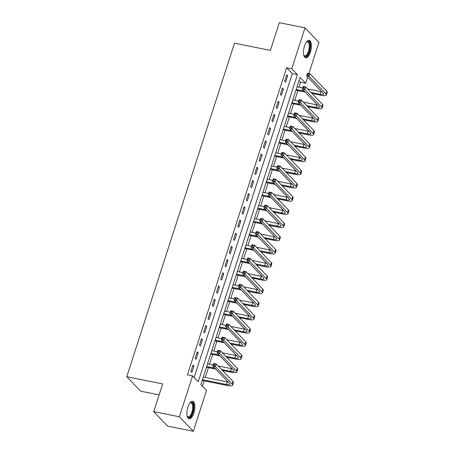 <?xml version="1.0" encoding="UTF-8"?>
<svg xmlns="http://www.w3.org/2000/svg" width="454" height="454" viewBox="0 0 454 454"><rect width="100%" height="100%" fill="white"/><g stroke="black" fill="none" stroke-linecap="round" stroke-linejoin="round"><path stroke-width="0.68" d="M187.916 406.994A8.927 3.626 -78.6 0 1 192.621 401.302A8.927 3.626 -78.6 0 1 193.801 413.117A8.927 3.626 -78.6 0 1 189.097 418.809A8.927 3.626 -78.6 0 1 187.916 406.994M304.498 46.041A8.927 3.626 -78.6 0 1 309.202 40.349A8.927 3.626 -78.6 0 1 310.383 52.165A8.927 3.626 -78.6 0 1 305.678 57.857A8.927 3.626 -78.6 0 1 304.498 46.041M159.116 394.912L140.729 391.212L126.768 376.689L234.491 43.181L270.385 50.405L279.335 22.7L304.974 27.859L318.935 42.381L308.873 73.548M307.727 77.101L305.729 83.281L300.066 77.39L200.872 384.515L206.53 390.4L193.319 431.3L179.358 416.778L192.57 375.878L198.228 381.769L297.427 74.643L291.769 68.758L304.974 27.859M298.993 87.219L300.599 82.248L305.729 83.281M202.444 386.15L204.158 380.832M205.253 377.456L208.42 367.644M209.51 364.261L212.682 354.449M213.772 351.067L216.944 341.255M218.034 337.878L221.206 328.066M222.295 324.684L225.462 314.872M226.557 311.489L229.724 301.677M230.819 298.301L233.986 288.489M235.081 285.106L238.248 275.294M239.337 271.912L242.51 262.1M243.599 258.718L246.772 248.911M247.861 245.529L251.028 235.717M252.123 232.334L255.29 222.522M256.385 219.14L259.552 209.334M260.647 205.951L263.814 196.139M264.909 192.757L268.076 182.945M269.165 179.563L272.338 169.756M273.427 166.374L276.599 156.562M277.689 153.18L280.856 143.368M281.951 139.985L285.118 130.179M286.213 126.797L289.38 116.984M290.475 113.602L293.642 103.79M294.731 100.408L297.903 90.601M179.358 416.778L153.719 411.619L167.679 426.141L193.319 431.3M300.599 82.248L299.027 80.613M194.142 377.512L292.297 73.61L286.639 67.725L187.44 374.845L192.57 375.878M286.724 74.865L284.681 81.198L285.623 82.18L287.671 75.846L286.724 74.865M282.467 88.059L280.419 94.392L281.361 95.374L283.409 89.041L282.467 88.059M278.206 101.253L276.157 107.581L277.105 108.563L279.148 102.229L278.206 101.253M273.944 114.442L271.901 120.775L272.843 121.757L274.886 115.424L273.944 114.442M269.682 127.636L267.639 133.97L268.581 134.952L270.624 128.618L269.682 127.636M265.42 140.831L263.377 147.158L264.319 148.14L266.362 141.813L265.42 140.831M261.158 154.019L259.115 160.353L260.057 161.335L262.106 155.001L261.158 154.019M256.902 167.214L254.853 173.547L255.795 174.529L257.844 168.196L256.902 167.214M252.64 180.408L250.591 186.736L251.533 187.718L253.582 181.39L252.64 180.408M248.378 193.597L246.329 199.93L247.277 200.912L249.32 194.579L248.378 193.597M244.116 206.791L242.073 213.125L243.015 214.106L245.058 207.773L244.116 206.791M239.854 219.986L237.811 226.319L238.753 227.295L240.796 220.967L239.854 219.986M235.592 233.174L233.549 239.508L234.491 240.489L236.534 234.156L235.592 233.174M231.33 246.369L229.287 252.702L230.229 253.684L232.278 247.351L231.33 246.369M227.074 259.563L225.025 265.896L225.967 266.873L228.016 260.545L227.074 259.563M222.812 272.752L220.763 279.085L221.711 280.067L223.754 273.734L222.812 272.752M218.55 285.946L216.501 292.28L217.449 293.261L219.492 286.928L218.55 285.946M214.288 299.141L212.245 305.474L213.187 306.456L215.23 300.122L214.288 299.141M210.026 312.329L207.983 318.663L208.925 319.644L210.968 313.311L210.026 312.329M205.764 325.524L203.721 331.857L204.663 332.839L206.712 326.505L205.764 325.524M201.502 338.718L199.459 345.051L200.401 346.033L202.45 339.7L201.502 338.718M197.246 351.907L195.197 358.24L196.139 359.222L198.188 352.889L197.246 351.907M192.984 365.101L190.935 371.434L191.883 372.416L193.926 366.083L192.984 365.101M153.719 411.619L162.668 383.914L126.768 376.689M286.639 67.725L291.769 68.758M292.297 73.61L297.427 74.643M286.485 75.608L287.671 75.846M282.223 88.802L283.409 89.041M277.962 101.997L279.148 102.229M273.705 115.185L274.886 115.424M269.443 128.38L270.624 128.618M265.181 141.574L266.362 141.813M260.919 154.763L262.106 155.001M256.658 167.957L257.844 168.196M252.396 181.152L253.582 181.39M248.139 194.34L249.32 194.579M243.877 207.535L245.058 207.773M239.616 220.729L240.796 220.967M235.354 233.918L236.534 234.156M231.092 247.112L232.278 247.351M226.83 260.307L228.016 260.545M222.568 273.495L223.754 273.734M218.312 286.69L219.492 286.928M214.05 299.884L215.23 300.122M209.788 313.073L210.968 313.311M205.526 326.267L206.712 326.505M201.264 339.461L202.45 339.7M197.002 352.65L198.188 352.889M192.74 365.845L193.926 366.083M310.984 92.44L320.098 94.273A5.726 1.419 -162.1 0 0 323.657 94.069A5.726 1.419 -162.1 0 0 323.339 93.342L306.564 75.892L307.42 73.253L309.98 73.769L309.129 76.408L325.904 93.859A8.586 2.128 17.9 0 1 326.381 94.948A8.586 2.128 17.9 0 1 321.04 95.255L311.926 93.422M305.162 92.06L295.929 90.21M297.024 86.822L302.67 87.957M307.636 88.956L320.95 91.634A5.726 1.419 -162.1 0 0 321.846 91.787M296.173 89.461L304.22 91.078M308.465 73.894L307.443 73.69L307.103 74.745L308.124 74.95L308.465 73.894L309.98 73.769L326.755 91.22A8.586 2.128 17.9 0 1 327.232 92.31L326.381 94.948M308.124 74.95L309.129 76.408L306.564 75.892L307.103 74.745M307.443 73.69L307.42 73.253M306.722 105.634L315.836 107.467A5.726 1.419 -162.1 0 0 319.395 107.263A5.726 1.419 -162.1 0 0 319.077 106.537L302.302 89.086L303.159 86.447L305.718 86.964L304.867 89.603L321.642 107.048A8.586 2.128 17.9 0 1 322.119 108.143A8.586 2.128 17.9 0 1 316.779 108.444L307.67 106.611M300.9 105.254L291.667 103.404M292.762 100.011L298.409 101.151M303.374 102.15L316.688 104.829A5.726 1.419 -162.1 0 0 317.584 104.982M291.911 102.649L299.958 104.272M304.203 87.089L303.181 86.884L302.841 87.94L303.862 88.144L304.203 87.089L305.718 86.964L322.493 104.409A8.586 2.128 17.9 0 1 322.97 105.504L322.119 108.143M303.862 88.144L304.867 89.603L302.302 89.086L302.841 87.94M303.181 86.884L303.159 86.447M302.46 118.823L311.575 120.656A5.726 1.419 -162.1 0 0 315.133 120.452A5.726 1.419 -162.1 0 0 314.815 119.725L298.045 102.275L298.897 99.642L301.462 100.152L300.605 102.791L317.38 120.242A8.586 2.128 17.9 0 1 317.857 121.332A8.586 2.128 17.9 0 1 312.517 121.638L303.408 119.805M296.644 118.443L287.405 116.599M288.5 113.205L294.147 114.34M299.112 115.339L312.426 118.017A5.726 1.419 -162.1 0 0 313.322 118.171M287.649 115.844L295.696 117.461M299.946 100.283L298.919 100.073L298.579 101.128L299.606 101.338L299.946 100.283L301.462 100.152L318.231 117.603A8.586 2.128 17.9 0 1 318.708 118.693L317.857 121.332M299.606 101.338L300.605 102.791L298.045 102.275L298.579 101.128M298.919 100.073L298.897 99.642M298.204 132.018L307.313 133.851A5.726 1.419 -162.1 0 0 310.871 133.646A5.726 1.419 -162.1 0 0 310.553 132.92L293.783 115.469L294.635 112.83L297.2 113.347L296.349 115.986L313.118 133.436A8.586 2.128 17.9 0 1 313.595 134.526A8.586 2.128 17.9 0 1 308.255 134.832L299.146 132.999M292.382 131.637L283.143 129.787M284.238 126.399L289.885 127.534M294.856 128.533L308.164 131.212A5.726 1.419 -162.1 0 0 309.06 131.365M283.387 129.038L291.44 130.656M295.685 113.472L294.657 113.267L294.317 114.323L295.344 114.527L295.685 113.472L297.2 113.347L313.969 130.797A8.586 2.128 17.9 0 1 314.446 131.887L313.595 134.526M295.344 114.527L296.349 115.986L293.783 115.469L294.317 114.323M294.657 113.267L294.635 112.83M293.942 145.212L303.051 147.045A5.726 1.419 -162.1 0 0 306.615 146.841A5.726 1.419 -162.1 0 0 306.291 146.114L289.521 128.664L290.373 126.025L292.938 126.541L292.087 129.18L308.856 146.625A8.586 2.128 17.9 0 1 309.333 147.72A8.586 2.128 17.9 0 1 303.993 148.027L294.884 146.194M288.12 144.832L278.881 142.982M279.976 139.588L285.623 140.729M290.594 141.727L303.902 144.406A5.726 1.419 -162.1 0 0 304.799 144.559M279.125 142.227L287.178 143.85M291.423 126.666L290.395 126.462L290.055 127.517L291.082 127.722L291.423 126.666L292.938 126.541L309.707 143.992A8.586 2.128 17.9 0 1 310.19 145.081L309.333 147.72M291.082 127.722L292.087 129.18L289.521 128.664L290.055 127.517M290.395 126.462L290.373 126.025M306.422 42.052A7.729 3.138 -78.6 0 1 306.62 41.876A7.729 3.138 -78.6 0 1 309.883 44.095A7.729 3.138 -78.6 0 1 308.209 53.901A7.729 3.138 -78.6 0 1 303.891 55.45A7.729 3.138 -78.6 0 1 303.771 55.218M303.76 55.172A7.156 2.906 101.4 0 0 304.696 55.853A7.156 2.906 101.4 0 0 308.181 52.091A7.156 2.906 101.4 0 0 309.129 44.35A7.156 2.906 101.4 0 0 307.517 41.825A7.156 2.906 101.4 0 0 306.393 42.091M305.19 57.669A8.87 3.604 101.4 0 0 309.322 52.63A8.87 3.604 101.4 0 0 310.371 43.38A8.87 3.604 101.4 0 0 308.675 40.338M189.84 402.999A7.729 3.138 -78.6 0 1 190.033 402.829A7.729 3.138 -78.6 0 1 193.171 404.452A7.729 3.138 -78.6 0 1 192.581 412.538A7.729 3.138 -78.6 0 1 187.303 416.403A7.729 3.138 -78.6 0 1 187.19 416.165M187.179 416.119A7.156 2.906 101.4 0 0 188.115 416.8A7.156 2.906 101.4 0 0 191.883 412.238A7.156 2.906 101.4 0 0 190.935 402.772A7.156 2.906 101.4 0 0 189.812 403.039M188.603 418.616A8.87 3.604 101.4 0 0 192.961 412.93A8.87 3.604 101.4 0 0 192.093 401.285M289.68 158.401L298.789 160.234A5.726 1.419 -162.1 0 0 302.353 160.029A5.726 1.419 -162.1 0 0 302.035 159.303L285.26 141.858L286.111 139.219L288.676 139.73L287.825 142.369L304.594 159.819A8.586 2.128 17.9 0 1 305.077 160.909A8.586 2.128 17.9 0 1 299.736 161.215L290.622 159.382M283.858 158.02L274.619 156.176M275.72 152.782L281.361 153.917M286.332 154.916L299.64 157.595A5.726 1.419 -162.1 0 0 300.537 157.754M274.863 155.421L282.916 157.039M287.161 139.86L286.133 139.65L285.793 140.706L286.82 140.916L287.161 139.86L288.676 139.73L305.451 157.18A8.586 2.128 17.9 0 1 305.928 158.27L305.077 160.909M286.82 140.916L287.825 142.369L285.26 141.858L285.793 140.706M286.133 139.65L286.111 139.219M285.418 171.595L294.527 173.428A5.726 1.419 -162.1 0 0 298.091 173.224A5.726 1.419 -162.1 0 0 297.773 172.497L280.998 155.047L281.849 152.408L284.414 152.924L283.563 155.563L300.338 173.014A8.586 2.128 17.9 0 1 300.815 174.103A8.586 2.128 17.9 0 1 295.475 174.41L286.361 172.577M279.596 171.215L270.363 169.37M271.458 165.977L277.105 167.112M282.07 168.111L295.384 170.789A5.726 1.419 -162.1 0 0 296.28 170.942M270.607 168.616L278.654 170.233M282.899 153.049L281.872 152.845L281.531 153.9L282.558 154.105L282.899 153.049L284.414 152.924L301.189 170.375A8.586 2.128 17.9 0 1 301.666 171.464L300.815 174.103M282.558 154.105L283.563 155.563L280.998 155.047L281.531 153.9M281.872 152.845L281.849 152.408M281.157 184.789L290.271 186.622A5.726 1.419 -162.1 0 0 293.829 186.418A5.726 1.419 -162.1 0 0 293.511 185.692L276.736 168.241L277.593 165.602L280.152 166.119L279.301 168.757L296.076 186.202A8.586 2.128 17.9 0 1 296.553 187.298A8.586 2.128 17.9 0 1 291.213 187.604L282.099 185.771M275.334 184.409L266.101 182.559M267.196 179.165L272.843 180.306M277.808 181.305L291.122 183.983A5.726 1.419 -162.1 0 0 292.018 184.137M266.345 181.804L274.392 183.427M278.637 166.243L277.615 166.039L277.275 167.095L278.296 167.299L278.637 166.243L280.152 166.119L296.927 183.569A8.586 2.128 17.9 0 1 297.404 184.659L296.553 187.298M278.296 167.299L279.301 168.757L276.736 168.241L277.275 167.095M277.615 166.039L277.593 165.602M276.895 197.978L286.009 199.811A5.726 1.419 -162.1 0 0 289.567 199.607A5.726 1.419 -162.1 0 0 289.249 198.88L272.479 181.435L273.331 178.797L275.896 179.313L275.039 181.946L291.814 199.397A8.586 2.128 17.9 0 1 292.291 200.486A8.586 2.128 17.9 0 1 286.951 200.793L277.842 198.96M271.078 197.598L261.839 195.753M262.934 192.36L268.581 193.495M273.546 194.494L286.86 197.172A5.726 1.419 -162.1 0 0 287.757 197.331M262.083 194.999L270.13 196.616M274.381 179.438L273.353 179.228L273.013 180.283L274.034 180.493L274.381 179.438L275.896 179.313L292.665 196.758A8.586 2.128 17.9 0 1 293.142 197.853L292.291 200.486M274.034 180.493L275.039 181.946L272.479 181.435L273.013 180.283M273.353 179.228L273.331 178.797M272.638 211.172L281.747 213.005A5.726 1.419 -162.1 0 0 285.305 212.801A5.726 1.419 -162.1 0 0 284.987 212.075L268.218 194.624L269.069 191.985L271.634 192.502L270.783 195.141L287.552 212.591A8.586 2.128 17.9 0 1 288.029 213.681A8.586 2.128 17.9 0 1 282.689 213.987L273.58 212.154M266.816 210.792L257.577 208.948M258.672 205.554L264.319 206.689M269.284 207.688L282.598 210.367A5.726 1.419 -162.1 0 0 283.495 210.52M257.821 208.193L265.868 209.81M270.119 192.627L269.091 192.422L268.751 193.478L269.778 193.682L270.119 192.627L271.634 192.502L288.404 209.952A8.586 2.128 17.9 0 1 288.88 211.042L288.029 213.681M269.778 193.682L270.783 195.141L268.218 194.624L268.751 193.478M269.091 192.422L269.069 191.985M268.376 224.367L277.485 226.2A5.726 1.419 -162.1 0 0 281.043 225.996A5.726 1.419 -162.1 0 0 280.725 225.269L263.956 207.819L264.807 205.18L267.372 205.696L266.521 208.335L283.29 225.786A8.586 2.128 17.9 0 1 283.767 226.875A8.586 2.128 17.9 0 1 278.427 227.182L269.318 225.349M262.554 223.987L253.315 222.137M254.41 218.749L260.057 219.884M265.028 220.882L278.336 223.561A5.726 1.419 -162.1 0 0 279.233 223.714M253.559 221.382L261.612 223.005M265.857 205.821L264.83 205.617L264.489 206.672L265.516 206.876L265.857 205.821L267.372 205.696L284.142 223.147A8.586 2.128 17.9 0 1 284.618 224.236L283.767 226.875M265.516 206.876L266.521 208.335L263.956 207.819L264.489 206.672M264.83 205.617L264.807 205.18M264.114 237.556L273.223 239.389A5.726 1.419 -162.1 0 0 276.787 239.184A5.726 1.419 -162.1 0 0 276.463 238.458L259.694 221.013L260.545 218.374L263.11 218.89L262.259 221.524L279.028 238.974A8.586 2.128 17.9 0 1 279.505 240.07A8.586 2.128 17.9 0 1 274.165 240.37L265.057 238.537M258.292 237.175L249.053 235.331M250.148 231.937L255.795 233.072M260.766 234.071L274.074 236.75A5.726 1.419 -162.1 0 0 274.971 236.909M249.297 234.576L257.35 236.199M261.595 219.015L260.568 218.805L260.227 219.861L261.254 220.071L261.595 219.015L263.11 218.89L279.88 236.335A8.586 2.128 17.9 0 1 280.362 237.431L279.505 240.07M261.254 220.071L262.259 221.524L259.694 221.013L260.227 219.861M260.568 218.805L260.545 218.374M259.853 250.75L268.961 252.583A5.726 1.419 -162.1 0 0 272.525 252.379A5.726 1.419 -162.1 0 0 272.207 251.652L255.432 234.202L256.283 231.563L258.848 232.079L257.997 234.718L274.766 252.169A8.586 2.128 17.9 0 1 275.249 253.258A8.586 2.128 17.9 0 1 269.909 253.565L260.795 251.732M254.03 250.37L244.797 248.525M245.892 245.132L251.539 246.267M256.504 247.265L269.818 249.944A5.726 1.419 -162.1 0 0 270.709 250.097M245.035 247.771L253.088 249.388M257.333 232.21L256.306 232L255.965 233.055L256.992 233.26L257.333 232.21L258.848 232.079L275.623 249.53A8.586 2.128 17.9 0 1 276.1 250.619L275.249 253.258M256.992 233.26L257.997 234.718L255.432 234.202L255.965 233.055M256.306 232L256.283 231.563M255.591 263.944L264.705 265.777A5.726 1.419 -162.1 0 0 268.263 265.573A5.726 1.419 -162.1 0 0 267.945 264.847L251.17 247.396L252.021 244.757L254.586 245.273L253.735 247.912L270.51 265.363A8.586 2.128 17.9 0 1 270.987 266.453A8.586 2.128 17.9 0 1 265.647 266.759L256.533 264.926M249.768 263.564L240.563 261.708M241.63 258.326L247.277 259.461M252.242 260.46L265.556 263.138A5.726 1.419 -162.1 0 0 266.453 263.292M240.779 260.959L248.826 262.582M253.071 245.398L252.049 245.194L251.703 246.25L252.73 246.454L253.071 245.398L254.586 245.273L271.361 262.724A8.586 2.128 17.9 0 1 271.838 263.814L270.987 266.453M252.73 246.454L253.735 247.912L251.17 247.396L251.703 246.25M252.049 245.194L252.021 244.757M251.329 277.133L260.443 278.966A5.726 1.419 -162.1 0 0 264.001 278.767A5.726 1.419 -162.1 0 0 263.683 278.035L246.908 260.59L247.765 257.951L250.324 258.468L249.473 261.107L266.248 278.552A8.586 2.128 17.9 0 1 266.725 279.647A8.586 2.128 17.9 0 1 261.385 279.948L252.271 278.115M245.506 276.753L236.273 274.908M237.368 271.515L243.015 272.65M247.98 273.654L261.294 276.327A5.726 1.419 -162.1 0 0 262.191 276.486M236.517 274.154L244.564 275.777M248.809 258.593L247.788 258.388L247.447 259.438L248.469 259.648L248.809 258.593L250.324 258.468L267.1 275.913A8.586 2.128 17.9 0 1 267.576 277.008L266.725 279.647M248.469 259.648L249.473 261.107L246.908 260.59L247.447 259.438M247.788 258.388L247.765 257.951M247.067 290.327L256.181 292.16A5.726 1.419 -162.1 0 0 259.739 291.956A5.726 1.419 -162.1 0 0 259.421 291.23L242.652 273.779L243.503 271.14L246.068 271.657L245.211 274.295L261.986 291.746A8.586 2.128 17.9 0 1 262.463 292.836A8.586 2.128 17.9 0 1 257.123 293.142L248.015 291.309M241.25 289.947L232.011 288.103M233.106 284.709L238.753 285.844M243.719 286.843L257.032 289.521A5.726 1.419 -162.1 0 0 257.929 289.675M232.255 287.348L240.302 288.965M244.553 271.787L243.526 271.577L243.185 272.633L244.207 272.843L244.553 271.787L246.068 271.657L262.838 289.107A8.586 2.128 17.9 0 1 263.314 290.197L262.463 292.836M244.207 272.843L245.211 274.295L242.652 273.779L243.185 272.633M243.526 271.577L243.503 271.14M242.811 303.522L251.919 305.355A5.726 1.419 -162.1 0 0 255.477 305.15A5.726 1.419 -162.1 0 0 255.159 304.424L238.39 286.973L239.241 284.335L241.806 284.851L240.955 287.49L257.724 304.94A8.586 2.128 17.9 0 1 258.201 306.03A8.586 2.128 17.9 0 1 252.861 306.337L243.753 304.503M236.988 303.141L227.749 301.291M228.844 297.903L234.491 299.038M239.462 300.037L252.77 302.716A5.726 1.419 -162.1 0 0 253.667 302.869M227.993 300.542L236.046 302.16M240.291 284.976L239.264 284.772L238.923 285.827L239.95 286.031L240.291 284.976L241.806 284.851L258.576 302.302A8.586 2.128 17.9 0 1 259.052 303.391L258.201 306.03M239.95 286.031L240.955 287.49L238.39 286.973L238.923 285.827M239.264 284.772L239.241 284.335M238.549 316.71L247.657 318.543A5.726 1.419 -162.1 0 0 251.215 318.345A5.726 1.419 -162.1 0 0 250.897 317.613L234.128 300.168L234.979 297.529L237.544 298.045L236.693 300.684L253.463 318.129A8.586 2.128 17.9 0 1 253.939 319.224A8.586 2.128 17.9 0 1 248.599 319.525L239.491 317.692M232.726 316.336L223.487 314.486M224.582 311.092L230.229 312.227M235.2 313.232L248.508 315.905A5.726 1.419 -162.1 0 0 249.405 316.063M223.731 313.731L231.784 315.354M236.029 298.17L235.002 297.966L234.661 299.021L235.688 299.226L236.029 298.17L237.544 298.045L254.314 315.49A8.586 2.128 17.9 0 1 254.796 316.586L253.939 319.224M235.688 299.226L236.693 300.684L234.128 300.168L234.661 299.021M235.002 297.966L234.979 297.529M234.287 329.905L243.395 331.738A5.726 1.419 -162.1 0 0 246.959 331.534A5.726 1.419 -162.1 0 0 246.636 330.807L229.866 313.356L230.717 310.718L233.282 311.234L232.431 313.873L249.201 331.324A8.586 2.128 17.9 0 1 249.683 332.413A8.586 2.128 17.9 0 1 244.337 332.72L235.229 330.887M228.464 329.525L219.225 327.68M220.321 324.287L225.967 325.422M230.938 326.42L244.246 329.099A5.726 1.419 -162.1 0 0 245.143 329.252M219.469 326.925L227.522 328.543M231.767 311.365L230.74 311.155L230.399 312.21L231.427 312.42L231.767 311.365L233.282 311.234L250.052 328.685A8.586 2.128 17.9 0 1 250.534 329.774L249.683 332.413M231.427 312.42L232.431 313.873L229.866 313.356L230.399 312.21M230.74 311.155L230.717 310.718M230.025 343.099L239.133 344.932A5.726 1.419 -162.1 0 0 242.697 344.728A5.726 1.419 -162.1 0 0 242.379 344.001L225.604 326.551L226.455 323.912L229.02 324.428L228.169 327.067L244.939 344.518A8.586 2.128 17.9 0 1 245.421 345.608A8.586 2.128 17.9 0 1 240.081 345.914L230.967 344.081M224.202 342.719L214.969 340.869M216.064 337.481L221.711 338.616M226.677 339.615L239.99 342.293A5.726 1.419 -162.1 0 0 240.887 342.447M215.207 340.12L223.26 341.737M227.505 324.553L226.478 324.349L226.137 325.404L227.165 325.609L227.505 324.553L229.02 324.428L245.796 341.879A8.586 2.128 17.9 0 1 246.272 342.969L245.421 345.608M227.165 325.609L228.169 327.067L225.604 326.551L226.137 325.404M226.478 324.349L226.455 323.912M225.763 356.288L234.877 358.121A5.726 1.419 -162.1 0 0 238.435 357.922A5.726 1.419 -162.1 0 0 238.117 357.19L221.342 339.745L222.193 337.106L224.758 337.623L223.907 340.262L240.682 357.707A8.586 2.128 17.9 0 1 241.159 358.802A8.586 2.128 17.9 0 1 235.819 359.103L226.705 357.27M219.94 355.913L210.707 354.063M211.802 350.67L217.449 351.805M222.415 352.809L235.728 355.488A5.726 1.419 -162.1 0 0 236.625 355.641M210.951 353.308L218.998 354.932M223.243 337.748L222.222 337.543L221.875 338.599L222.903 338.803L223.243 337.748L224.758 337.623L241.534 355.068A8.586 2.128 17.9 0 1 242.01 356.163L241.159 358.802M222.903 338.803L223.907 340.262L221.342 339.745L221.875 338.599M222.222 337.543L222.193 337.106M221.501 369.482L230.615 371.315A5.726 1.419 -162.1 0 0 234.173 371.111A5.726 1.419 -162.1 0 0 233.855 370.385L217.08 352.934L217.937 350.295L220.496 350.811L219.645 353.45L236.421 370.901A8.586 2.128 17.9 0 1 236.897 371.991A8.586 2.128 17.9 0 1 231.557 372.297L222.449 370.464M215.678 369.102L206.445 367.258M207.54 363.864L213.187 364.999M218.153 365.998L231.466 368.676A5.726 1.419 -162.1 0 0 232.363 368.83M206.689 366.503L214.736 368.12M218.981 350.942L217.96 350.732L217.619 351.788L218.641 351.998L218.981 350.942L220.496 350.811L237.272 368.262A8.586 2.128 17.9 0 1 237.748 369.352L236.897 371.991M218.641 351.998L219.645 353.45L217.08 352.934L217.619 351.788M217.96 350.732L217.937 350.295M202.427 379.697L226.353 384.51A5.726 1.419 -162.1 0 0 229.911 384.305A5.726 1.419 -162.1 0 0 229.593 383.579L212.824 366.128L213.675 363.489L216.24 364.006L215.383 366.645L232.159 384.095A8.586 2.128 17.9 0 1 232.635 385.185A8.586 2.128 17.9 0 1 227.295 385.491L202.183 380.446M203.279 377.058L227.204 381.871A5.726 1.419 -162.1 0 0 228.101 382.024M214.725 364.131L213.698 363.926L213.357 364.982L214.384 365.186L214.725 364.131L216.24 364.006L233.01 381.456A8.586 2.128 17.9 0 1 233.487 382.546L232.635 385.185M214.384 365.186L215.383 366.645L212.824 366.128L213.357 364.982M213.698 363.926L213.675 363.489M320.95 91.634L320.098 94.273M326.755 91.22L325.904 93.859M316.688 104.829L315.836 107.467M322.493 104.409L321.642 107.048M312.426 118.017L311.575 120.656M318.231 117.603L317.38 120.242M308.164 131.212L307.313 133.851M313.969 130.797L313.118 133.436M303.902 144.406L303.051 147.045M309.707 143.992L308.856 146.625M299.64 157.595L298.789 160.234M305.451 157.18L304.594 159.819M295.384 170.789L294.527 173.428M301.189 170.375L300.338 173.014M291.122 183.983L290.271 186.622M296.927 183.569L296.076 186.202M286.86 197.172L286.009 199.811M292.665 196.758L291.814 199.397M282.598 210.367L281.747 213.005M288.404 209.952L287.552 212.591M278.336 223.561L277.485 226.2M284.142 223.147L283.29 225.786M274.074 236.75L273.223 239.389M279.88 236.335L279.028 238.974M269.818 249.944L268.961 252.583M275.623 249.53L274.766 252.169M265.556 263.138L264.705 265.777M271.361 262.724L270.51 265.363M261.294 276.327L260.443 278.966M267.1 275.913L266.248 278.552M257.032 289.521L256.181 292.16M262.838 289.107L261.986 291.746M252.77 302.716L251.919 305.355M258.576 302.302L257.724 304.94M248.508 315.905L247.657 318.543M254.314 315.49L253.463 318.129M244.246 329.099L243.395 331.738M250.052 328.685L249.201 331.324M239.99 342.293L239.133 344.932M245.796 341.879L244.939 344.518M235.728 355.488L234.877 358.121M241.534 355.068L240.682 357.707M231.466 368.676L230.615 371.315M237.272 368.262L236.421 370.901M227.204 381.871L226.353 384.51M233.01 381.456L232.159 384.095"/></g></svg>
